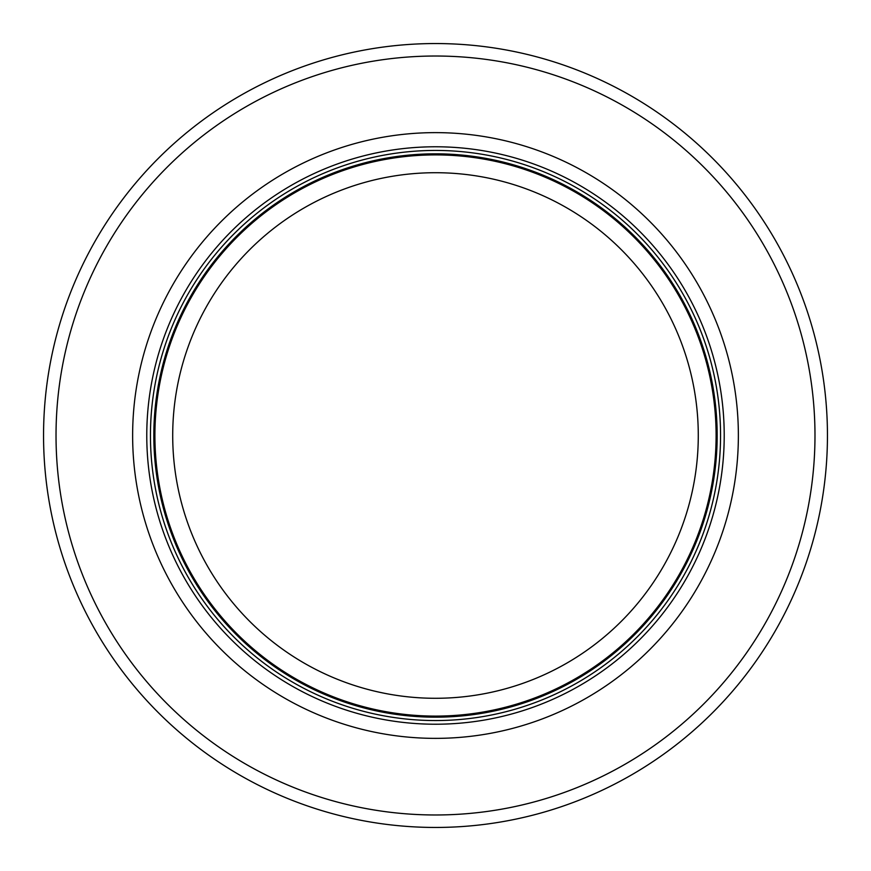 <?xml version="1.0" encoding="UTF-8"?>
<svg xmlns="http://www.w3.org/2000/svg" width="871" height="871" viewBox="0 0 871 871"><rect width="100%" height="100%" fill="white"/><g stroke="black" fill="none" stroke-linecap="round" stroke-linejoin="round"><path stroke-width="1.31" d="M716.104 435.5A280.604 280.604 0 0 0 295.204 192.491A280.604 280.604 0 0 0 295.204 678.509A280.604 280.604 0 0 0 716.104 435.5M720.557 435.5A285.057 285.057 0 0 0 292.972 188.637A285.057 285.057 0 0 0 292.972 682.363A285.057 285.057 0 0 0 720.557 435.5M738.368 435.5A302.868 302.868 0 0 0 284.066 173.209A302.868 302.868 0 0 0 284.066 697.791A302.868 302.868 0 0 0 738.368 435.5M827.45 435.5A391.95 391.95 0 0 0 239.525 96.06A391.95 391.95 0 0 0 239.525 774.94A391.95 391.95 0 0 0 827.45 435.5M698.281 435.5A262.781 262.781 0 0 1 304.11 663.081A262.781 262.781 0 0 1 304.11 207.919A262.781 262.781 0 0 1 698.281 435.5M717.171 435.5A281.671 281.671 0 0 0 294.659 191.566A281.671 281.671 0 0 0 294.659 679.434A281.671 281.671 0 0 0 717.171 435.5M724.215 435.5A288.715 288.715 0 0 0 291.143 185.458A288.715 288.715 0 0 0 291.143 685.542A288.715 288.715 0 0 0 724.215 435.5M814.984 435.5A379.484 379.484 0 0 0 245.764 106.861A379.484 379.484 0 0 0 245.764 764.139A379.484 379.484 0 0 0 814.984 435.5"/></g></svg>
